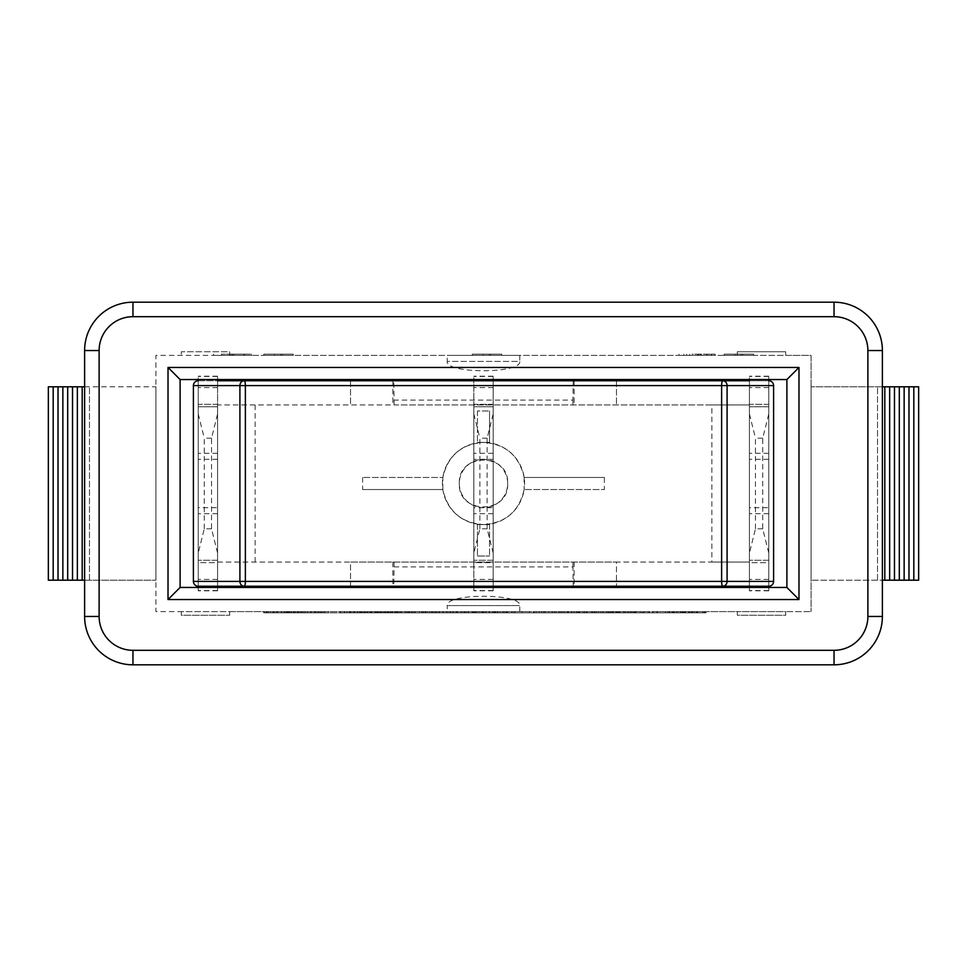 <?xml version="1.0" encoding="UTF-8"?>
<svg xmlns="http://www.w3.org/2000/svg" width="967" height="967" viewBox="0 0 967 967"><rect width="100%" height="100%" fill="white"/><g stroke="black" fill="none" stroke-linecap="round" stroke-linejoin="round"><path stroke-width="0.73" stroke-dasharray="4.83 3.63" d="M198.235 404.327L198.235 562.673L198.235 376.211L198.235 404.327L217.575 404.327L217.575 376.211L217.575 404.327L198.235 404.327M198.235 513.719L198.235 453.281L198.235 513.719L217.575 513.719L217.575 453.281L217.575 513.719M198.235 507.675L198.235 459.325L198.235 507.675L217.575 507.675L217.575 459.325L217.575 507.675M198.235 562.673L198.235 590.789L198.235 562.673L217.575 562.673L217.575 590.789L217.575 562.673L198.235 562.673M217.575 553.003L211.531 528.828L211.531 438.172L217.575 413.997L217.575 560.256L198.235 560.256L217.575 560.256L217.575 404.327L217.575 406.744L198.235 406.744L217.575 406.744L217.575 413.997M211.531 528.828L204.279 528.828L198.235 553.003M211.531 438.172L204.279 438.172L204.279 528.828M198.235 413.997L204.279 438.172M394.053 400.096L394.053 404.931L217.575 404.931L217.575 562.069L711.869 562.069L711.869 404.931L217.575 404.931L217.575 562.069L350.538 562.069L350.538 586.244L198.235 586.244L198.235 380.756L217.575 380.756L217.575 586.244L198.235 586.244L217.575 586.244L217.575 380.756L198.235 380.756A4.835 4.835 0 0 0 193.4 385.591L193.4 581.409A4.835 4.835 0 0 0 198.235 586.244L198.235 380.756L573.189 380.756L572.947 400.096L394.053 400.096L393.811 380.756M473.83 404.327L473.83 562.673L473.83 376.211L473.83 404.327L493.17 404.327L493.17 376.211L493.17 404.327L473.83 404.327M473.83 513.719L473.83 453.281L473.83 513.719L493.17 513.719L493.17 453.281L493.17 513.719M473.83 507.675L473.83 459.325L473.83 507.675L493.17 507.675L493.17 459.325L493.17 507.675M473.83 562.673L473.83 590.789L473.83 562.673L493.17 562.673L493.17 590.789L493.17 562.673L473.83 562.673M493.17 553.003L487.126 528.828L487.126 438.172L493.17 413.997L493.17 560.256L473.83 560.256L493.17 560.256L493.17 404.327L493.17 406.744L473.83 406.744L493.17 406.744L493.17 413.997M487.126 528.828L479.874 528.828L473.83 553.003M487.126 438.172L479.874 438.172L479.874 528.828M473.83 413.997L479.874 438.172M473.83 586.244L473.83 380.756L493.17 380.756L493.17 586.244L473.83 586.244L493.17 586.244L473.83 586.244L473.83 380.756L493.17 380.756L473.83 380.756M749.425 404.327L749.425 562.673L749.425 376.211L749.425 404.327L768.765 404.327L768.765 376.211L768.765 404.327L749.425 404.327M749.425 513.719L749.425 453.281L749.425 513.719L768.765 513.719L768.765 453.281L768.765 513.719M749.425 507.675L749.425 459.325L749.425 507.675L768.765 507.675L768.765 459.325L768.765 507.675M749.425 562.673L749.425 590.789L749.425 562.673L768.765 562.673L768.765 590.789L768.765 562.673L749.425 562.673M768.765 553.003L762.721 528.828L762.721 438.172L768.765 413.997L768.765 560.256L749.425 560.256L768.765 560.256L768.765 404.327L768.765 406.744L749.425 406.744L768.765 406.744L768.765 413.997M762.721 528.828L755.469 528.828L749.425 553.003M762.721 438.172L755.469 438.172L755.469 528.828M749.425 413.997L755.469 438.172M749.425 586.244L749.425 380.756L768.765 380.756L768.765 586.244L749.425 586.244L768.765 586.244A4.835 4.835 0 0 0 773.6 581.409L773.6 385.591A4.835 4.835 0 0 0 768.765 380.756L749.425 380.756L749.425 586.244M519.763 380.756L447.238 380.756L519.763 380.756M519.763 379.548L447.238 379.548L519.763 379.548M519.763 587.452L447.238 587.452L519.763 587.452M519.763 586.244L447.238 586.244M604.375 477.456L524.15 477.456L604.375 477.456L604.375 489.544L524.15 489.544L604.375 489.544M524.15 477.456L524.15 489.544A41.097 41.097 0 0 0 486.534 442.511A41.097 41.097 0 0 0 442.402 483.5A41.097 41.097 0 0 0 480.466 524.489A41.097 41.097 0 0 0 524.15 489.544C519.158 511.313 505.608 522.99 483.5 524.597L489.544 524.597L477.456 524.597L477.456 556.025L477.456 524.597L483.5 524.597C461.392 522.99 447.842 511.313 442.85 489.544L362.625 489.544L442.85 489.544L442.85 477.456L362.625 477.456L442.85 477.456C447.842 455.687 461.392 444.01 483.5 442.402L477.456 442.402L489.544 442.402L489.544 410.975L489.544 442.402L483.5 442.402C505.608 444.01 519.158 455.687 524.15 477.456M362.625 477.456L362.625 489.544M477.456 410.975L477.456 442.402L477.456 410.975L489.544 410.975L477.456 410.975M489.544 524.597L489.544 556.025L489.544 524.597M477.456 556.025L489.544 556.025L477.456 556.025M255.131 562.069L255.131 404.931M459.325 483.5A24.175 24.175 0 0 0 483.5 507.675A24.175 24.175 0 0 0 507.675 483.5C509.15 514.686 457.85 514.686 459.325 483.5C457.85 452.314 509.15 452.314 507.675 483.5A24.175 24.175 0 0 0 483.5 459.325A24.175 24.175 0 0 0 459.325 483.5M573.189 380.756L768.765 380.756L768.765 586.244L393.811 586.244L394.053 566.904L572.947 566.904L573.189 586.244M393.811 586.244L350.538 586.244L350.538 562.069L616.462 562.069L616.462 586.244L616.462 562.069L749.425 562.069L749.425 404.931L394.053 404.931M616.462 380.756L616.462 404.931L616.462 380.756M519.763 355.373L519.763 361.416L447.238 361.416C445.485 373.842 521.515 373.842 519.763 361.416L447.238 361.416L447.238 355.373L519.763 355.373L447.238 355.373M519.763 611.627L519.763 605.584C521.515 593.158 445.485 593.158 447.238 605.584L519.763 605.584L447.238 605.584L447.238 611.627L519.763 611.627L447.238 611.627M392.844 380.756L392.844 404.931M394.053 562.069L394.053 566.904M572.947 562.069L572.947 566.904M392.844 562.069L392.844 586.244M711.869 562.069L749.425 562.069L749.425 404.931L711.869 404.931M350.538 380.756L350.538 404.931L350.538 380.756M572.947 400.096L572.947 404.931M574.156 380.756L574.156 404.931M574.156 562.069L574.156 586.244M181.312 611.627L181.312 615.254L229.662 615.254L229.662 611.627L181.312 611.627L181.312 615.254L229.662 615.254L229.662 611.627L737.337 611.627L737.337 615.254L785.688 615.254L785.688 611.627L737.337 611.627L737.337 615.254L785.688 615.254L785.688 611.627L811.071 611.627L155.929 611.627L155.929 355.373L811.071 355.373L811.071 611.627L811.071 355.373L785.688 355.373L785.688 351.746L737.337 351.746L737.337 355.373L737.337 351.746L785.688 351.746L785.688 355.373L229.662 355.373L229.662 351.746L181.312 351.746L181.312 355.373L181.312 351.746L229.662 351.746L229.662 355.373L155.929 355.373L155.929 611.627L181.312 611.627M315.266 611.627L301.644 611.627L323.365 611.627L315.266 611.627L315.266 612.836L301.644 612.836L323.365 612.836L315.266 612.836L315.266 611.627L305.427 611.627L315.266 611.627L315.266 612.836L315.266 611.627M595.515 611.627L576.272 611.627L595.515 611.627L595.515 612.836L576.272 612.836L595.515 612.836M668.838 611.627L685.277 611.627L667.762 611.627L672.851 611.627L668.838 611.627L668.838 612.836L685.277 612.836L668.838 612.836M479.003 611.627L497.57 611.627L479.003 611.627L479.003 612.836L497.57 612.836L479.003 612.836L479.003 611.627M435.996 611.627L460.896 611.627L435.996 611.627L460.896 611.627L435.996 611.627L435.996 612.836L450.67 612.836L425.782 612.836L460.896 612.836L435.996 612.836L460.896 612.836L435.996 612.836L435.996 611.627L435.996 612.836M395.878 611.627L381.917 611.627L395.878 611.627L395.878 612.836L385.277 612.836L395.878 612.836M357.754 611.627L340.191 611.627L357.754 611.627L357.754 612.836L340.191 612.836L357.754 612.836L357.717 611.627L357.754 612.836M340.191 611.627L340.191 612.836M298.573 611.627L284.709 611.627L301.813 611.627L298.573 611.627L298.573 612.836L287.948 612.836L302.284 612.836L284.709 612.836L298.573 612.836M489.229 611.627L507.796 611.627L489.229 611.627L489.229 612.836L507.796 612.836L489.229 612.836L489.229 611.627M406.104 611.627L392.143 611.627L406.104 611.627L406.104 612.836L395.503 612.836L406.104 612.836M367.98 611.627L350.405 611.627L367.98 611.627L367.98 612.836L350.405 612.836L367.98 612.836L367.98 611.627M350.405 611.627L350.405 612.836M298.477 611.627L284.612 611.627L301.716 611.627L298.477 611.627L298.477 612.836L287.864 612.836L302.188 612.836L284.612 612.836L298.477 612.836M486.183 611.627L462.673 611.627L486.183 611.627L462.673 611.627L486.183 611.627L486.183 612.836L462.673 612.836L486.183 612.836L462.673 612.836L486.183 612.836L486.183 611.627M411.41 611.627L435.742 611.627L411.41 611.627L435.742 611.627L411.41 611.627L411.41 612.836L435.742 612.836L411.41 612.836L435.742 612.836L411.41 612.836L411.41 611.627M388.637 611.627L371.062 611.627L388.637 611.627L388.637 612.836L371.062 612.836L388.637 612.836L388.589 611.627L388.637 612.836M371.062 611.627L371.449 612.836L439.03 612.836L371.086 612.836L371.062 611.627L439.03 611.627L371.086 611.627L371.062 612.836L371.086 611.627M314.045 611.627L328.72 611.627L303.831 611.627L328.72 611.627L303.831 611.627L314.045 611.627L314.045 612.836L328.72 612.836L303.831 612.836L328.72 612.836L303.831 612.836L314.045 612.836L314.045 611.627M281.252 611.627L263.677 611.627L281.252 611.627L281.252 612.836L263.677 612.836L281.252 612.836L281.252 611.627M263.677 611.627L263.677 612.836M591.188 611.627L567.145 611.627L594.149 611.627L574.096 611.627L591.188 611.627L591.188 612.836L567.145 612.836L591.188 612.836M526.096 611.627L541.568 611.627L526.096 611.627L526.096 612.836L541.568 612.836L526.096 612.836M464.523 611.627L483.766 611.627L457.427 611.627L464.523 611.627L464.317 612.836L473.673 612.836L461.162 612.836L483.766 612.836L464.523 612.836M657.318 611.627L608.4 611.627L657.318 611.627L657.427 612.836L608.4 612.836L657.318 612.836M701.075 611.627L265.925 611.627L701.075 611.627L701.075 612.836L265.925 612.836L701.075 612.836L701.075 611.627M691.514 611.627L669.309 611.627L696.349 611.627L691.514 611.627L691.514 612.836L669.309 612.836L696.349 612.836L691.514 612.836L691.514 611.627M600.531 611.627L536.202 611.627L600.531 611.627L600.531 612.836L636.286 612.836L536.202 612.836L600.531 612.836M489.495 611.627L529.457 611.627L489.495 611.627L488.988 612.836L529.457 612.836L489.495 612.836M545.255 611.627L568.523 611.627L545.255 611.627L545.255 612.836L552.169 612.836L543.635 612.836L568.523 612.836L545.255 612.836M595.164 611.627L627.438 611.627L595.164 611.627L595.164 612.836L627.438 612.836L595.164 612.836M298.718 611.627L284.757 611.627L298.718 611.627L298.718 612.836L288.118 612.836L298.718 612.836M359.857 611.627L353.33 611.627L363.121 611.627L359.857 611.627L359.857 612.836L353.33 612.836L363.121 612.836L359.857 612.836L359.857 611.627M395.563 611.627L409.778 611.627L392.143 611.627L395.563 611.627L395.563 612.836L406.309 612.836L392.723 612.836L409.778 612.836L395.563 612.836M273.117 611.627L266.602 611.627L276.381 611.627L273.117 611.627L273.117 612.836L266.602 612.836L276.381 612.836L273.117 612.836L273.117 611.627M374.918 611.627L389.121 611.627L371.485 611.627L374.918 611.627L374.918 612.836L385.652 612.836L372.077 612.836L389.121 612.836L374.918 612.836M273.214 611.627L266.687 611.627L276.477 611.627L273.214 611.627L273.214 612.836L266.687 612.836L276.477 612.836L273.214 612.836L273.214 611.627M314.142 611.627L328.816 611.627L303.928 611.627L314.142 611.627L314.142 612.836L328.816 612.836L314.142 612.836M364.692 611.627L378.895 611.627L361.259 611.627L364.692 611.627L364.692 612.836L375.438 612.836L361.851 612.836L378.895 612.836L364.692 612.836M401.196 611.627L425.516 611.627L401.196 611.627L401.196 612.836L425.516 612.836L401.196 612.836M475.969 611.627L452.459 611.627L475.969 611.627L475.969 612.836L452.459 612.836L475.969 612.836M653.196 611.627L665.514 611.627L653.196 611.627L653.196 612.836L644.433 612.836L665.514 612.836L653.196 612.836L653.196 611.627M691.889 611.627L706.091 611.627L688.468 611.627L691.889 611.627L691.889 612.836L702.634 612.836L689.048 612.836L706.091 612.836L691.889 612.836M272.827 611.627L300.495 611.627L272.827 611.627L272.827 612.836L300.495 612.836L272.827 612.836L272.827 611.627L272.839 612.836M232.491 355.373L251.589 355.373L213.586 355.373L232.491 355.373L232.491 354.164L243.95 354.164L221.467 354.164L251.589 354.164L232.491 354.164M501.752 355.373L472.271 355.373L501.752 355.373L501.752 354.164L472.271 354.164L501.752 354.164L501.752 355.373M753.644 355.373L724.162 355.373L753.644 355.373L753.644 354.164L724.162 354.164L753.644 354.164L753.644 355.373M692.179 355.373L715.145 355.373L679.003 355.373L692.179 355.373L692.179 354.164L715.145 354.164L692.179 354.164M293.315 355.373L263.834 355.373L293.315 355.373L293.315 354.164L263.834 354.164L293.315 354.164L293.315 355.373M282.352 355.373L282.352 354.164L282.352 355.373M280.829 355.373L280.829 354.164M274.568 355.373L274.568 354.164L274.568 355.373M263.834 355.373L263.834 354.164L263.834 355.373M707.264 355.373L686.643 355.373L686.643 354.164L686.643 355.373L707.264 355.373L707.264 354.164M711.132 355.373L711.132 354.164M715.145 355.373L715.145 354.164M706.865 355.373L706.865 354.164M686.643 355.373L686.643 354.164L686.643 355.373M711.035 355.373L711.035 354.164M711.47 355.373L711.47 354.164L711.47 355.373M679.003 355.373L679.003 354.164L679.003 355.373M742.668 355.373L742.668 354.164L742.668 355.373M741.157 355.373L741.157 354.164M734.884 355.373L734.884 354.164L734.884 355.373M724.162 355.373L724.162 354.164L724.162 355.373M490.777 355.373L490.777 354.164L490.777 355.373M489.266 355.373L489.266 354.164M482.992 355.373L482.992 354.164L482.992 355.373M472.271 355.373L472.271 354.164L472.271 355.373M221.467 355.373L243.95 355.373L221.467 355.373L221.467 354.164M243.95 355.373L243.95 354.164M244.446 355.373L244.446 354.164M251.589 355.373L251.589 354.164L251.589 355.373M213.586 355.373L213.586 354.164M84.612 386.8L155.929 386.8L155.929 580.2L155.929 386.8L48.35 386.8L48.35 580.2L155.929 580.2L84.612 580.2M53.185 580.2L53.185 386.8M58.02 580.2L58.02 386.8M62.855 580.2L62.855 386.8M67.69 580.2L67.69 386.8M72.525 580.2L72.525 386.8M77.36 580.2L77.36 386.8M82.195 580.2L82.195 386.8M89.484 580.2L89.484 386.8L89.484 580.2M882.388 386.8L811.071 386.8L918.65 386.8L918.65 580.2L811.071 580.2L882.388 580.2M811.071 386.8L811.071 580.2L811.071 386.8M913.815 580.2L913.815 386.8M908.98 580.2L908.98 386.8M904.145 580.2L904.145 386.8M899.31 580.2L899.31 386.8M894.475 580.2L894.475 386.8M889.64 580.2L889.64 386.8M884.805 580.2L884.805 386.8M877.516 580.2L877.516 386.8L877.516 580.2M493.17 380.756L493.17 586.244M588.226 612.836L576.441 612.836L596.554 612.836L588.226 612.836L588.226 611.627L584.757 611.627L584.757 612.836M584.757 611.627L576.441 611.627L576.441 612.836M576.441 611.627L579.886 611.627L579.886 612.836M579.886 611.627L586.582 611.627L586.582 612.836M586.582 611.627L593.279 611.627L593.279 612.836M593.279 611.627L596.554 611.627L596.554 612.836M596.554 611.627L588.226 611.627M305.427 611.627L305.427 612.836M301.644 611.627L301.644 612.836L301.644 611.627M311.592 611.627L320.621 611.627L315.967 611.627L315.967 612.836L320.621 612.836L311.592 612.836L315.967 612.836L315.967 611.627L311.592 611.627L311.592 612.836M319.122 611.627L319.122 612.836L319.122 611.627M323.365 611.627L323.365 612.836L323.365 611.627M576.272 611.627L576.272 612.836M595.14 611.627L595.14 612.836M592.312 611.627L592.312 612.836M579.245 611.627L579.245 612.836M592.626 611.627L592.626 612.836M672.21 611.627L680.816 611.627L672.21 611.627L672.21 612.836M680.816 611.627L680.816 612.836M671.134 611.627L681.916 611.627L671.134 611.627L671.134 612.836M681.916 611.627L681.916 612.836M684.189 611.627L684.189 612.836M680.248 611.627L680.248 612.836M685.277 611.627L685.277 612.836M667.762 611.627L667.762 612.836M672.851 611.627L672.851 612.836M489.749 611.627L489.749 612.836M497.57 611.627L497.57 612.836L497.57 611.627M433.446 612.836L442.487 612.836L433.446 612.836L433.446 611.627L442.487 611.627L437.821 611.627L437.821 612.836M437.821 611.627L433.446 611.627M436.383 611.627L436.383 612.836M442.487 611.627L442.487 612.836M439.804 611.627L439.804 612.836M450.67 611.627L450.67 612.836M446.657 611.627L446.657 612.836M443.575 611.627L443.575 612.836M432.43 611.627L432.43 612.836M429.505 611.627L429.505 612.836M425.782 611.627L425.782 612.836M385.277 611.627L385.277 612.836M390.595 612.836L381.917 612.836L390.595 612.836L390.595 611.627M399.25 611.627L399.25 612.836M381.917 611.627L381.917 612.836M354.357 611.627L354.357 612.836M344.155 611.627L344.155 612.836M340.795 611.627L340.795 612.836M344.723 611.627L344.723 612.836M288.456 611.627L298.924 611.627L288.456 611.627L288.456 612.836M298.924 611.627L298.924 612.836M297.34 611.627L297.34 612.836M291.321 611.627L291.321 612.836M287.948 611.627L287.948 612.836M302.284 611.627L302.284 612.836M284.709 611.627L284.709 612.836M301.813 611.627L301.813 612.836M499.975 611.627L499.975 612.836M507.796 611.627L507.796 612.836L507.796 611.627M443.66 612.836L452.701 612.836L443.66 612.836L452.701 612.836L443.66 612.836L443.66 611.627L452.701 611.627L448.047 611.627L448.047 612.836L448.047 611.627L443.66 611.627L443.66 612.836M446.597 611.627L446.597 612.836L446.597 611.627L452.701 611.627L452.701 612.836L452.701 611.627L446.597 611.627M450.03 611.627L450.03 612.836L450.03 611.627M446.222 611.627L446.222 612.836L446.222 611.627M460.896 611.627L460.896 612.836L460.896 611.627M456.883 611.627L456.883 612.836L456.883 611.627M453.801 611.627L453.801 612.836L453.801 611.627M442.644 611.627L442.644 612.836L442.644 611.627M439.731 611.627L439.731 612.836L439.731 611.627M395.503 611.627L395.503 612.836M409.476 611.627L409.476 612.836M392.143 611.627L392.143 612.836L392.143 611.627M364.571 611.627L364.571 612.836M354.381 611.627L354.381 612.836M351.021 611.627L351.021 612.836M367.943 611.627L367.943 612.836M354.949 611.627L354.949 612.836M288.359 611.627L298.827 611.627L288.359 611.627L288.359 612.836M298.827 611.627L298.827 612.836M297.244 611.627L297.244 612.836M291.224 611.627L291.224 612.836M287.864 611.627L287.864 612.836M302.188 611.627L302.188 612.836M284.612 611.627L284.612 612.836M301.716 611.627L301.716 612.836M462.673 611.627L462.673 612.836L462.673 611.627M485.736 611.627L485.736 612.836L485.736 611.627M482.279 611.627L482.279 612.836L482.279 611.627M466.299 611.627L466.299 612.836L466.299 611.627M482.666 611.627L482.666 612.836L482.666 611.627M415.23 611.627L415.23 612.836L415.23 611.627M423.534 611.627L423.534 612.836L423.534 611.627M432.152 611.627L432.152 612.836L432.152 611.627M435.742 611.627L435.742 612.836L435.742 611.627M425.323 611.627L425.323 612.836L425.323 611.627M421.697 611.627L421.697 612.836L421.697 611.627M385.229 611.627L385.229 612.836M375.039 611.627L375.039 612.836M371.666 611.627L371.666 612.836M375.607 611.627L375.607 612.836M311.495 612.836L320.536 612.836L311.495 612.836L320.536 612.836L311.495 612.836L311.495 611.627L320.536 611.627L315.871 611.627L315.871 612.836L315.871 611.627L311.495 611.627L311.495 612.836M314.432 611.627L314.432 612.836L314.432 611.627L320.536 611.627L320.536 612.836L320.536 611.627L314.432 611.627M317.853 611.627L317.829 612.836M328.72 611.627L328.72 612.836L328.72 611.627M324.707 611.627L324.707 612.836L324.707 611.627M321.624 611.627L321.624 612.836L321.624 611.627M310.48 611.627L310.48 612.836L310.48 611.627M307.554 611.627L307.554 612.836L307.554 611.627M303.831 611.627L303.831 612.836L303.831 611.627M277.843 611.627L277.843 612.836M267.654 611.627L267.654 612.836M264.281 611.627L264.281 612.836M281.216 611.627L281.216 612.836M268.222 611.627L268.222 612.836M567.145 611.627L567.145 612.836M567.883 611.627L567.883 612.836L548.809 612.836L567.871 612.836L567.871 611.627L548.809 611.627L548.809 612.836L548.809 611.627L567.871 611.627M594.149 611.627L594.149 612.836M593.992 611.627L593.992 612.836M593.943 611.627L593.943 612.836M586.969 611.627L586.969 612.836M587.126 611.627L587.126 612.836M574.096 611.627L574.096 612.836M584.37 611.627L584.37 612.836M534.231 611.627L534.231 612.836M541.568 611.627L541.568 612.836M533.433 611.627L533.433 612.836M464.317 611.627L464.317 612.836M473.673 611.627L473.673 612.836M468.584 611.627L468.584 612.836M468.342 611.627L468.342 612.836M461.162 611.627L461.162 612.836M483.766 611.627L483.766 612.836L483.754 611.627M483.609 611.627L483.609 612.836M476.719 611.627L476.719 612.836M476.876 611.627L476.876 612.836M467.968 611.627L467.968 612.836M472.923 611.627L472.923 612.836M481.119 611.627L481.119 612.836M457.427 611.627L457.427 612.836M457.681 611.627L457.681 612.836M617.708 612.836L630.411 612.836L616.499 612.836L617.708 612.836L617.708 611.627L616.499 611.627L630.411 611.627L617.708 611.627M628.864 611.627L628.864 612.836M630.411 611.627L630.411 612.836M616.499 611.627L616.523 612.836L616.499 611.627M633.941 611.627L633.941 612.836M625.383 611.627L625.383 612.836M616.257 611.627L616.257 612.836M631.947 611.627L631.947 612.836M634.739 611.627L634.739 612.836M642.148 611.627L642.148 612.836M649.57 611.627L649.57 612.836M265.925 611.627L265.925 612.836L265.925 611.627M672.959 611.627L682.762 611.627L672.935 611.627L672.959 612.836M681.989 611.627L681.989 612.836M682.762 611.627L682.762 612.836M684.527 611.627L684.527 612.836M677.879 611.627L677.879 612.836M673.31 611.627L673.31 612.836M683.536 611.627L683.536 612.836M684.926 611.627L684.926 612.836M688.637 611.627L688.637 612.836M692.348 611.627L692.348 612.836M439.03 611.627L439.03 612.836M390.849 611.627L390.849 612.836M435.077 611.627L435.077 612.836M395.152 611.627L395.152 612.836M391.2 611.627L391.2 612.836M431.125 611.627L431.125 612.836M427.172 611.627L427.172 612.836M387.247 611.627L387.247 612.836M383.295 611.627L383.295 612.836M423.22 611.627L423.22 612.836M419.267 611.627L419.267 612.836M628.659 611.627L539.102 611.627L633.385 611.627L628.659 611.627L628.659 612.836M558.926 612.836L613.562 612.836L558.926 612.836L558.926 611.627L613.562 611.627L558.926 611.627L558.926 612.836M613.562 611.627L613.562 612.836L613.562 611.627M616.462 611.627L616.462 612.836M556.025 611.627L556.025 612.836M488.988 611.627L488.988 612.836M495.853 611.627L495.853 612.836M494.766 611.627L494.766 612.836M497.34 611.627L497.34 612.836M506.031 611.627L506.031 612.836M512.051 611.627L512.051 612.836M511.833 611.627L511.833 612.836M512.099 611.627L512.099 612.836L512.099 611.627M514.057 611.627L514.057 612.836M522.011 611.627L522.011 612.836M529.457 611.627L529.457 612.836M515.097 611.627L515.097 612.836M506.72 611.627L506.72 612.836M507.119 611.627L507.119 612.836M506.611 611.627L506.611 612.836L506.611 611.627M497.92 611.627L497.92 612.836M552.169 611.627L552.169 612.836M543.635 611.627L543.635 612.836M544.904 611.627L544.904 612.836M568.523 611.627L568.523 612.836M567.194 611.627L567.194 612.836M559.349 611.627L559.349 612.836M552.435 611.627L552.435 612.836M603.299 611.627L603.299 612.836M610.503 611.627L610.503 612.836M607.3 611.627L607.3 612.836M617.055 611.627L617.055 612.836M620.258 611.627L620.258 612.836M627.438 611.627L627.438 612.836M619.279 611.627L619.279 612.836M612.099 611.627L612.099 612.836M615.882 611.627L615.882 612.836M606.104 611.627L606.104 612.836M602.32 611.627L602.32 612.836M288.118 611.627L288.118 612.836M293.436 612.836L284.757 612.836L293.436 612.836L293.436 611.627M302.091 611.627L302.091 612.836M284.757 611.627L284.757 612.836M353.33 611.627L353.33 612.836L353.33 611.627M361.005 611.627L361.005 612.836M363.121 611.627L363.121 612.836L363.121 611.627M406.309 611.627L406.309 612.836M395.793 611.627L395.793 612.836M392.723 611.627L392.723 612.836M395.298 611.627L395.298 612.836M408.521 611.627L408.521 612.836L408.521 611.627M397.921 611.627L397.921 612.836M396.482 611.627L396.482 612.836M409.778 611.627L409.778 612.836M266.602 611.627L266.602 612.836L266.602 611.627M274.277 611.627L274.277 612.836M276.381 611.627L276.381 612.836L276.381 611.627M385.652 611.627L385.652 612.836M375.136 611.627L375.136 612.836M372.077 611.627L372.077 612.836M374.652 611.627L374.652 612.836M387.864 611.627L387.864 612.836L387.864 611.627M377.263 611.627L377.263 612.836M375.825 611.627L375.825 612.836M389.121 611.627L389.121 612.836M371.485 611.627L371.485 612.836M266.687 611.627L266.687 612.836L266.687 611.627M274.374 611.627L274.374 612.836M276.477 611.627L276.477 612.836L276.477 611.627M314.529 611.627L314.529 612.836M320.621 611.627L320.621 612.836M317.95 611.627L317.95 612.836M328.816 611.627L328.816 612.836M324.803 611.627L324.803 612.836M321.721 611.627L321.721 612.836M310.576 611.627L310.576 612.836M307.651 611.627L307.651 612.836M303.928 611.627L303.928 612.836M375.438 611.627L375.438 612.836M364.91 611.627L364.91 612.836M361.851 611.627L361.851 612.836M364.426 611.627L364.426 612.836M377.638 611.627L377.638 612.836L377.638 611.627M367.037 611.627L367.037 612.836M365.599 611.627L365.599 612.836M378.895 611.627L378.895 612.836M361.259 611.627L361.259 612.836M405.004 611.627L405.004 612.836M413.32 611.627L413.32 612.836M421.926 611.627L421.926 612.836M425.516 611.627L425.516 612.836M415.097 611.627L415.097 612.836M411.471 611.627L411.471 612.836M452.459 611.627L452.459 612.836M475.522 611.627L475.522 612.836M472.053 611.627L472.053 612.836M456.086 611.627L456.086 612.836M472.44 611.627L472.44 612.836M644.433 611.627L644.433 612.836L644.433 611.627M665.514 611.627L665.514 612.836L665.514 611.627M656.726 611.627L656.726 612.836L656.726 611.627M702.634 611.627L702.634 612.836M692.106 611.627L692.106 612.836M689.048 611.627L689.048 612.836M691.623 611.627L691.623 612.836M704.834 611.627L704.834 612.836L704.834 611.627M694.233 611.627L694.233 612.836M692.795 611.627L692.795 612.836M706.091 611.627L706.091 612.836M688.468 611.627L688.468 612.836M276.997 611.627L276.997 612.836L276.997 611.627L293.666 611.627L293.666 612.836L293.654 611.627L276.997 611.627L276.997 612.836L276.997 611.627M297.957 611.627L297.957 612.836M289.109 611.627L289.109 612.836M291.599 611.627L291.599 612.836M300.495 611.627L300.495 612.836M295.298 611.627L295.298 612.836M284.129 611.627L284.129 612.836M561.15 611.627L552.012 611.627L561.15 611.627L561.15 612.836L552.012 612.836L561.15 612.836M564.51 611.627L564.51 612.836M552.012 611.627L552.012 612.836L552.012 611.627M560.848 611.627L560.848 612.836M562.927 611.627L562.927 612.836M609.246 612.836L624.368 612.836L609.246 612.836L609.246 611.627L624.368 611.627L624.368 612.836L624.368 611.627L612.449 611.627L612.449 612.836L612.449 611.627L623.558 611.627L623.558 612.836L623.558 611.627L612.449 611.627L612.449 612.836L612.449 611.627L624.368 611.627L624.368 612.836L624.368 611.627L609.246 611.627L609.246 612.836M180.104 587.452L180.104 379.548L786.896 379.548L786.896 587.452L180.104 587.452M882.388 616.462A48.35 48.35 0 0 1 834.038 664.812L132.963 664.812A48.35 48.35 0 0 1 84.612 616.462L84.612 350.538A48.35 48.35 0 0 1 132.963 302.188L834.038 302.188A48.35 48.35 0 0 1 882.388 350.538L882.388 616.462M217.575 590.571L198.235 590.571M217.575 579.39L198.235 579.39M217.575 387.61L198.235 387.61M217.575 376.429L198.235 376.429M493.17 590.571L473.83 590.571M493.17 579.39L473.83 579.39M493.17 387.61L473.83 387.61M493.17 376.429L473.83 376.429M768.765 590.571L749.425 590.571M768.765 579.39L749.425 579.39M768.765 387.61L749.425 387.61M768.765 376.429L749.425 376.429M698.645 355.373L698.645 354.164M700.253 355.373L700.253 354.164M701.377 355.373L701.377 354.164M689.725 355.373L689.725 354.164M697.666 355.373L697.666 354.164M697.606 355.373L697.606 354.164M683.947 355.373L683.947 354.164M233.966 355.373L233.966 354.164M231.899 355.373L231.899 354.164M230.086 355.373L230.086 354.164M586.51 611.627L586.51 612.836L586.486 611.627M586.558 611.627L586.558 612.836M586.256 611.627L586.256 612.836M676.525 611.627L676.549 612.836L676.525 611.627M676.441 611.627L676.441 612.836M676.465 611.627L676.465 612.836M484.056 611.627L484.056 612.836M492.892 611.627L492.892 612.836M492.541 611.627L492.541 612.836M439.683 611.627L439.683 612.836M386.969 611.627L386.969 612.836M390.547 611.627L390.547 612.836M384.552 611.627L384.552 612.836M346.996 611.627L346.996 612.836M349.341 611.627L349.341 612.836M349.425 611.627L349.425 612.836M349.873 611.627L349.873 612.836M293.75 611.627L293.75 612.836M293.871 611.627L293.871 612.836L293.859 611.627M294.053 611.627L294.053 612.836M294.415 611.627L294.415 612.836M293.956 611.627L293.956 612.836L293.956 611.627M287.574 611.627L287.574 612.836M294.258 611.627L294.258 612.836M494.27 611.627L494.27 612.836M503.106 611.627L503.106 612.836M502.767 611.627L502.767 612.836M493.968 611.627L493.968 612.836M449.909 611.627L449.909 612.836L449.909 611.627M397.183 611.627L397.183 612.836M400.773 611.627L400.773 612.836M400.809 611.627L400.809 612.836M394.778 611.627L394.778 612.836M357.222 611.627L357.222 612.836M359.567 611.627L359.567 612.836M359.651 611.627L359.651 612.836M360.099 611.627L360.099 612.836M293.775 611.627L293.775 612.836M294.319 611.627L294.319 612.836M287.477 611.627L287.477 612.836M294.161 611.627L294.161 612.836M475.184 611.627L475.184 612.836L475.16 611.627M475.244 611.627L475.244 612.836L475.244 611.627M474.882 611.627L474.882 612.836L474.882 611.627M422.144 611.627L422.144 612.836L422.144 611.627M424.96 611.627L424.96 612.836L424.96 611.627M377.867 611.627L377.867 612.836M380.224 611.627L380.224 612.836M380.309 611.627L380.309 612.836M380.744 611.627L380.744 612.836M317.732 611.627L317.732 612.836L317.732 611.627M270.482 611.627L270.482 612.836M272.924 611.627L272.924 612.836M273.371 611.627L273.371 612.836M578.387 611.627L578.387 612.836M571.388 611.627L571.388 612.836M582.944 611.627L582.944 612.836M583.053 611.627L583.053 612.836M577.613 611.627L577.613 612.836M578.435 611.627L578.435 612.836M464.474 611.627L464.474 612.836M468.499 611.627L468.499 612.836M472.79 611.627L472.79 612.836M472.525 611.627L472.525 612.836M473.939 611.627L473.939 612.836M468.294 611.627L468.294 612.836M618.735 611.627L618.735 612.836M617.55 611.627L617.55 612.836M652.592 611.627L652.592 612.836M640.239 611.627L640.239 612.836M635.5 611.627L635.5 612.836M615.798 611.627L615.798 612.836M611.071 611.627L611.071 612.836M608.497 611.627L608.497 612.836M613.235 611.627L613.235 612.836M641.991 611.627L641.991 612.836M643.176 611.627L643.176 612.836M648.12 611.627L648.12 612.836M649.292 611.627L649.292 612.836M673.213 611.627L673.213 612.836M674.144 611.627L674.144 612.836L674.144 611.627M674.398 611.627L674.398 612.836L674.398 611.627M690.281 611.627L690.281 612.836L690.281 611.627M685.543 611.627L685.543 612.836M669.672 611.627L669.672 612.836M669.406 611.627L669.406 612.836M689.096 611.627L689.096 612.836M692.698 611.627L692.698 612.836M696.24 611.627L696.24 612.836M598.44 611.627L598.44 612.836M543.829 611.627L543.829 612.836M574.047 611.627L574.047 612.836M630.75 611.627L630.75 612.836M541.738 611.627L541.738 612.836M571.956 611.627L571.956 612.836M495.273 611.627L495.273 612.836M504.436 611.627L504.436 612.836M289.81 611.627L289.81 612.836M293.388 611.627L293.388 612.836M287.392 611.627L287.392 612.836M400.676 611.627L400.676 612.836L400.689 611.627M400.628 611.627L400.628 612.836M401.51 611.627L401.51 612.836M407.663 611.627L407.663 612.836M380.019 611.627L380.019 612.836L380.043 611.627M379.983 611.627L379.983 612.836M380.853 611.627L380.853 612.836M387.018 611.627L387.018 612.836M369.793 611.627L369.793 612.836L369.817 611.627M369.757 611.627L369.757 612.836M370.627 611.627L370.627 612.836M376.792 611.627L376.792 612.836M411.918 611.627L411.918 612.836M414.734 611.627L414.734 612.836M464.958 611.627L464.958 612.836L464.934 611.627M465.018 611.627L465.018 612.836M464.656 611.627L464.656 612.836M696.989 611.627L696.989 612.836L696.953 611.627M697.823 611.627L697.823 612.836M703.988 611.627L703.988 612.836M697.014 611.627L697.014 612.836M286.933 611.627L286.933 612.836M285.93 611.627L285.93 612.836M286.764 611.627L286.764 612.836M295.056 611.627L295.056 612.836M291.127 611.627L291.127 612.836M281.808 611.627L281.808 612.836M554.466 611.627L554.466 612.836L554.466 611.627M554.369 611.627L554.369 612.836M554.309 611.627L554.309 612.836M562.963 611.627L562.963 612.836M217.575 453.281L198.235 453.281M217.575 459.325L198.235 459.325M217.575 590.789L198.235 590.789M217.575 376.211L198.235 376.211M493.17 453.281L473.83 453.281M493.17 459.325L473.83 459.325M493.17 590.789L473.83 590.789M493.17 376.211L473.83 376.211M768.765 453.281L749.425 453.281M768.765 459.325L749.425 459.325M768.765 590.789L749.425 590.789M768.765 376.211L749.425 376.211M657.427 611.627L657.427 612.836M608.4 611.627L608.4 612.836M649.328 611.627L649.328 612.836M672.935 611.627L672.935 612.836M669.309 611.627L669.309 612.836M692.723 611.627L692.723 612.836M696.349 611.627L696.349 612.836M633.385 611.627L633.385 612.836M539.102 611.627L539.102 612.836M636.286 611.627L636.286 612.836M536.202 611.627L536.202 612.836"/><path stroke-width="1.45" d="M749.425 380.756L217.575 380.756M519.763 379.548L519.763 380.756M447.238 587.452L447.238 586.244L519.763 586.244L519.763 587.452M198.235 380.756A4.835 4.835 0 0 0 193.4 385.591L239.913 385.591A4.835 4.339 -90 0 1 244.252 380.756A4.835 1.124 90 0 1 245.376 385.591L721.624 385.591A4.835 1.124 -90 0 1 722.748 380.756A4.835 4.339 90 0 1 727.087 385.591L773.6 385.591A4.835 4.835 0 0 0 768.765 380.756M773.6 385.591L773.6 581.409L727.087 581.409A4.835 4.339 90 0 1 722.748 586.244L768.765 586.244A4.835 4.835 0 0 0 773.6 581.409M193.4 581.409A4.835 4.835 0 0 0 198.235 586.244L244.252 586.244A4.835 4.339 -90 0 1 239.913 581.409L193.4 581.409L193.4 385.591M244.252 586.244L722.748 586.244A4.835 1.124 -90 0 1 721.624 581.409L239.913 581.409L239.913 385.591L245.376 385.591L245.376 581.409A4.835 1.124 90 0 1 244.252 586.244M84.612 580.2L48.35 580.2L48.35 386.8L84.612 386.8M53.185 580.2L53.185 386.8M58.02 580.2L58.02 386.8M62.855 580.2L62.855 386.8M67.69 580.2L67.69 386.8M72.525 580.2L72.525 386.8M77.36 580.2L77.36 386.8M82.195 580.2L82.195 386.8M882.388 580.2L918.65 580.2L918.65 386.8L882.388 386.8M913.815 580.2L913.815 386.8M908.98 580.2L908.98 386.8M904.145 580.2L904.145 386.8M899.31 580.2L899.31 386.8M894.475 580.2L894.475 386.8M889.64 580.2L889.64 386.8M884.805 580.2L884.805 386.8M768.765 586.244L749.425 586.244M217.575 586.244L198.235 586.244M786.896 587.452L180.104 587.452L168.016 599.54L798.984 599.54L786.896 587.452L786.896 379.548L798.984 367.46L168.016 367.46L168.016 599.54M180.104 587.452L180.104 379.548L168.016 367.46M180.104 379.548L786.896 379.548M798.984 599.54L798.984 367.46M84.612 350.538L84.612 616.462A48.35 48.35 0 0 0 132.963 664.812L834.038 664.812A48.35 48.35 0 0 0 882.388 616.462L882.388 350.538A48.35 48.35 0 0 0 834.038 302.188L132.963 302.188A48.35 48.35 0 0 0 84.612 350.538L99.117 350.538A33.845 33.845 0 0 1 132.963 316.692L834.038 316.692A33.845 33.845 0 0 1 867.883 350.538L867.883 616.462A33.845 33.845 0 0 1 834.038 650.308L132.963 650.308A33.845 33.845 0 0 1 99.117 616.462L99.117 350.538M721.624 385.591L727.087 385.591L727.087 581.409L721.624 581.409L721.624 385.591M84.612 616.462L99.117 616.462M132.963 664.812L132.963 650.308M132.963 316.692L132.963 302.188M834.038 664.812L834.038 650.308M834.038 316.692L834.038 302.188M882.388 616.462L867.883 616.462M867.883 350.538L882.388 350.538M447.238 379.548L447.238 380.756"/></g></svg>

